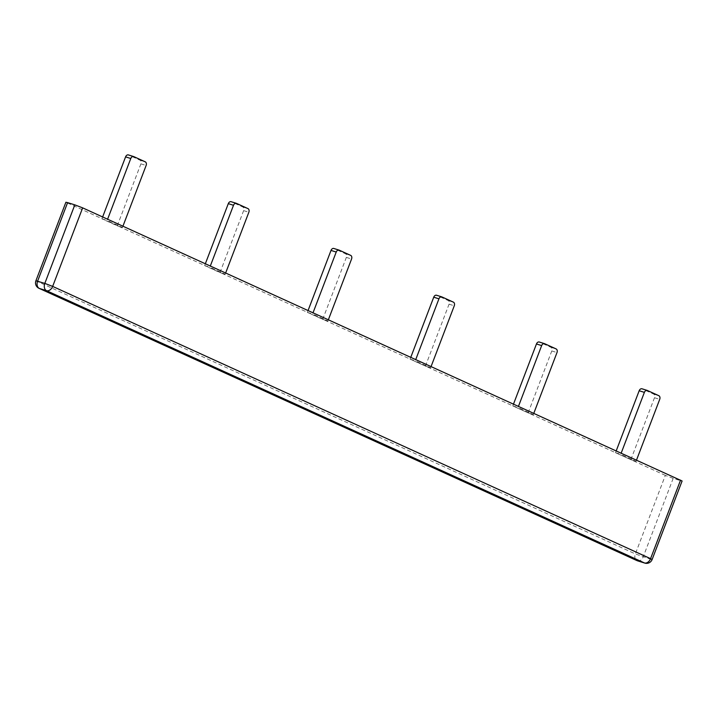 <?xml version="1.0" encoding="UTF-8"?>
<svg xmlns="http://www.w3.org/2000/svg" width="718" height="718" viewBox="0 0 718 718"><rect width="100%" height="100%" fill="white"/><g stroke="black" fill="none" stroke-linecap="round" stroke-linejoin="round"><path stroke-width="0.54" stroke-dasharray="3.59 2.69" d="M636.525 460.067L636.058 461.297L620.72 454.314L621.196 453.085M616.232 450.823L615.514 452.699L630.844 459.673L636.058 461.297M630.844 459.673L654.502 397.727A2.971 2.1 107.3 0 0 653.64 394.092L642.143 388.851L647.349 390.475M615.514 452.699L620.72 454.314M533.806 413.29L533.339 414.519L518.001 407.546L518.477 406.316M513.514 404.054L512.796 405.921L528.125 412.904L533.339 414.519M528.125 412.904L551.783 350.949A2.971 2.1 107.3 0 0 550.921 347.315L539.424 342.082L544.63 343.698M512.796 405.921L518.001 407.546M431.087 366.521L430.62 367.751L415.291 360.768L415.758 359.538M410.795 357.277L410.077 359.144L425.415 366.126L430.62 367.751M425.415 366.126L449.064 304.181A2.971 2.1 107.3 0 0 448.203 300.546L436.706 295.304L441.911 296.929M410.077 359.144L415.291 360.768M328.368 319.743L327.902 320.973L312.572 313.999L313.039 312.77M308.076 310.508L307.358 312.375L322.696 319.357L327.902 320.973M322.696 319.357L346.345 257.403A2.971 2.1 107.3 0 0 345.493 253.768L333.987 248.536L339.201 250.151M307.358 312.375L312.572 313.999M225.649 272.975L225.183 274.204L209.853 267.222L210.32 265.992M205.357 263.73L204.639 265.597L219.977 272.58L225.183 274.204M219.977 272.58L243.626 210.634A2.971 2.1 107.3 0 0 242.774 206.99L231.268 201.758L236.482 203.382M204.639 265.597L209.853 267.222M122.931 226.197L122.464 227.427L107.135 220.444L107.601 219.214M102.638 216.962L101.92 218.828L117.258 225.811L122.464 227.427M117.258 225.811L140.907 163.857A2.971 2.1 107.3 0 0 140.055 160.222L128.549 154.98L133.763 156.605M101.92 218.828L107.135 220.444M637.593 560.839A5.932 4.191 107.3 0 0 643.184 556.917L673.179 478.376L680.395 480.62L650.4 559.16L635.349 553.928L35.9 280.792M673.179 478.376L665.344 475.388L635.349 553.928A5.932 4.182 -65.5 0 0 636.893 560.57M665.344 475.388L65.894 202.252M682.1 480.988L680.395 480.62M654.502 397.727L659.707 399.352M653.64 394.092L658.855 395.708M551.783 350.949L556.989 352.574M550.921 347.315L556.136 348.939M449.064 304.181L454.27 305.796M448.203 300.546L453.417 302.161M346.345 257.403L351.56 259.027M345.493 253.768L350.698 255.393M243.626 210.634L248.841 212.25M242.774 206.99L247.979 208.615M140.907 163.857L146.122 165.481M140.055 160.222L145.26 161.837M38.987 288.304A5.932 4.182 114.5 0 1 37.435 281.662L67.429 203.122M644.8 563.083A5.932 4.191 107.3 0 0 650.4 559.16L652.106 559.537"/><path stroke-width="1.08" d="M621.196 453.085L644.378 392.369A2.971 2.1 -72.7 0 1 647.178 390.404A2.971 2.1 -72.7 0 1 647.349 390.475L658.855 395.708A2.971 2.1 -72.7 0 1 659.707 399.352L636.525 460.067M642.143 388.851A2.971 2.1 107.3 0 0 641.973 388.788A2.971 2.1 107.3 0 0 639.173 390.745L616.232 450.823M518.477 406.316L541.659 345.591A2.971 2.1 -72.7 0 1 544.459 343.635A2.971 2.1 -72.7 0 1 544.63 343.698L556.136 348.939A2.971 2.1 -72.7 0 1 556.989 352.574L533.806 413.29M539.424 342.082A2.971 2.1 107.3 0 0 539.254 342.01A2.971 2.1 107.3 0 0 536.454 343.976L513.514 404.054M415.758 359.538L438.94 298.823A2.971 2.1 -72.7 0 1 441.741 296.857A2.971 2.1 -72.7 0 1 441.911 296.929L453.417 302.161A2.971 2.1 -72.7 0 1 454.27 305.796L431.087 366.521M436.706 295.304A2.971 2.1 107.3 0 0 436.535 295.242A2.971 2.1 107.3 0 0 433.735 297.198L410.795 357.277M313.039 312.77L336.221 252.045A2.971 2.1 -72.7 0 1 339.022 250.088A2.971 2.1 -72.7 0 1 339.201 250.151L350.698 255.393A2.971 2.1 -72.7 0 1 351.56 259.027L328.368 319.743M333.987 248.536A2.971 2.1 107.3 0 0 333.816 248.464A2.971 2.1 107.3 0 0 331.016 250.42L308.076 310.508M210.32 265.992L233.503 205.276A2.971 2.1 -72.7 0 1 236.303 203.311A2.971 2.1 -72.7 0 1 236.482 203.382L247.979 208.615A2.971 2.1 -72.7 0 1 248.841 212.25L225.649 272.975M231.268 201.758A2.971 2.1 107.3 0 0 231.097 201.695A2.971 2.1 107.3 0 0 228.297 203.652L205.357 263.73M107.601 219.214L130.784 158.498A2.971 2.1 -72.7 0 1 133.584 156.542A2.971 2.1 -72.7 0 1 133.763 156.605L145.26 161.837A2.971 2.1 -72.7 0 1 146.122 165.481L122.931 226.197M128.549 154.98A2.971 2.1 107.3 0 0 128.378 154.917A2.971 2.1 107.3 0 0 125.578 156.874L102.638 216.962M35.9 280.792L65.894 202.252L67.6 202.62L37.605 281.16A5.932 4.191 107.3 0 0 39.328 288.439A5.932 4.182 114.5 0 1 38.987 288.304A5.932 5.932 0 0 1 35.9 280.792L44.821 283.404L74.816 204.863L82.651 207.861L682.1 480.988L652.106 559.537L650.571 558.667L680.565 480.118M74.816 204.863L67.6 202.62M639.173 390.745L644.378 392.369M536.454 343.976L541.659 345.591M433.735 297.198L438.94 298.823M331.016 250.42L336.221 252.045M228.297 203.652L233.503 205.276M125.578 156.874L130.784 158.498M38.987 288.304L636.893 560.57A5.932 4.182 -65.5 0 0 637.243 560.704L39.328 288.439L46.535 290.682A5.932 4.191 107.3 0 1 44.821 283.404L52.656 286.401A5.932 4.182 114.5 0 1 46.535 290.682L644.45 562.948A5.932 4.182 -65.5 0 0 650.571 558.667L52.656 286.401L82.651 207.861M644.8 563.083A5.932 4.191 107.3 0 1 644.45 562.948L637.243 560.704A5.932 4.191 107.3 0 0 637.593 560.839L644.8 563.083A5.932 5.932 0 0 0 652.106 559.537M641.973 388.788L647.178 390.404M539.254 342.01L544.459 343.635M436.535 295.242L441.741 296.857M333.816 248.464L339.022 250.088M231.097 201.695L236.303 203.311M128.378 154.917L133.584 156.542M636.893 560.57A5.932 5.932 0 0 0 637.593 560.839"/></g></svg>
